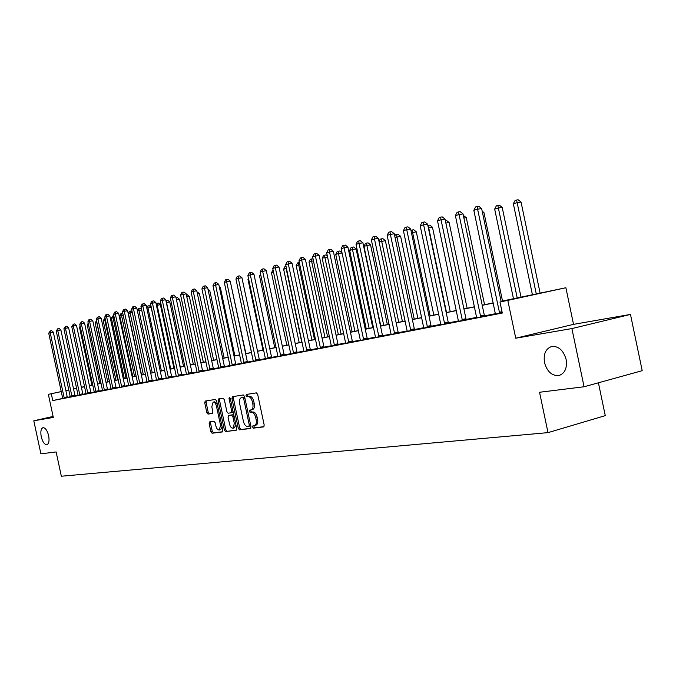 <?xml version="1.0" encoding="UTF-8"?>
<svg xmlns="http://www.w3.org/2000/svg" width="676" height="676" viewBox="0 0 676 676"><rect width="100%" height="100%" fill="white"/><g stroke="black" fill="none" stroke-linecap="round" stroke-linejoin="round"><path stroke-width="1.01" d="M252.613 427.038L253.517 428.128L263.648 426.886L264.198 425.069L257.683 394.421L256.365 392.866L246.36 394.471L245.963 395.756L246.867 396.829L248.151 396.626C250.035 396.668 251.413 398.308 252.3 401.561L252.841 404.104C253.348 407.29 252.773 409.225 251.117 409.918L249.664 410.129L249.292 411.397L250.196 412.478L251.48 412.301C253.373 412.368 254.759 414.033 255.638 417.286L256.179 419.821C256.686 422.99 256.12 424.908 254.48 425.584L252.985 425.779L252.613 427.038M254.134 425.635L254.041 426.674L254.945 427.773L263.986 426.657M247.543 394.285L247.391 395.418L248.295 396.491L249.579 396.288L248.151 396.626M250.838 409.96L250.711 411.05L251.616 412.132L252.909 411.954L251.48 412.301M48.638 435.648C47.244 430.358 45.36 427.697 42.977 427.671C40.94 428.643 40.366 431.668 41.244 436.738C42.622 442.011 44.506 444.673 46.898 444.715C48.934 443.752 49.509 440.735 48.638 435.648M566.116 359.429C563.404 350.252 558.57 345.951 551.624 346.509C545.659 348.715 543.293 354.08 544.51 362.615C547.18 371.749 552.005 376.05 559.01 375.526C564.942 373.372 567.308 368.006 566.116 359.429M209.678 421.892L209.163 423.607L210.895 431.719L212.087 433.223L222.362 431.956L222.843 430.232L216.599 400.927L215.382 399.44L205.208 401.071L204.727 402.811L206.822 412.605L208.014 414.092L212.374 413.459L212.856 411.718L211.816 406.825L213.117 402.152C214.605 402.11 215.712 403.437 216.447 406.124L220.553 425.381L219.261 430.004C217.756 430.037 216.633 428.702 215.897 425.99L215.213 422.796L214.005 421.3L209.678 421.892M62.657 398.409L52.779 400.564L51.308 393.745L48.351 394.353L61.246 391.573M584.072 386.765L571.904 328.578L630.471 314.425L642.2 370.685L584.072 386.765L539.541 392.266L548.008 432.632L61.339 476.225L56.125 451.948L40.898 453.824L33.8 420.793L53.311 417.447L48.351 394.353M630.471 314.425L573.535 324.362L515.746 338.203L571.904 328.578M515.746 338.203L507.811 300.389L499.97 301.995L523.908 296.781L501.127 301.445M52.779 400.564L502.285 313.047L499.97 301.995M238.282 428.305L239.541 429.843L250.416 428.508L250.99 426.717L244.56 396.499L243.275 394.97L232.46 396.702L231.936 398.494L238.282 428.305L239.693 427.95L240.952 429.488L250.796 428.28M236.144 430.266L225.607 431.558L224.381 430.037L218.128 400.682L218.627 398.925L223.105 398.198L224.339 399.702L226.891 411.692L228.133 413.205L231.167 412.774L231.674 411L229.003 398.451L229.358 397.201L230.254 398.248L236.693 428.5L236.262 430.232M53.091 416.441L33.8 420.793M495.466 313.689L484.531 315.827M476.69 317.357L466.203 319.402M458.497 320.906L448.442 322.875M440.879 324.345L431.229 326.238M423.801 327.683L414.532 329.491M407.239 330.919L398.333 332.66M391.167 334.054L382.608 335.727M375.56 337.104L367.338 338.71M360.409 340.062L352.5 341.608M345.69 342.935L338.084 344.422M331.384 345.732L324.066 347.16M317.475 348.453L310.428 349.822M303.938 351.089L297.161 352.416M290.773 353.666L284.25 354.934M277.954 356.167L271.676 357.393M265.474 358.601L259.423 359.784M253.314 360.976L247.484 362.116M241.467 363.291L235.848 364.389M229.925 365.547L224.5 366.603M218.661 367.744L213.439 368.766M207.676 369.89L202.639 370.879M196.961 371.986L192.102 372.932M186.5 374.031L181.819 374.943M176.284 376.025L171.772 376.904M166.313 377.969L161.961 378.822M156.578 379.87L152.37 380.689M147.055 381.729L142.999 382.523M137.752 383.545L133.84 384.314M128.66 385.32L119.779 387.34M119.77 387.061L116.12 387.77M111.075 388.759L107.552 389.444M102.566 390.415L99.161 391.083M94.234 392.046L90.956 392.688M86.089 393.635L82.92 394.252M78.112 395.198L75.053 395.79M70.296 396.744L67.38 397.378M502.243 312.827L495.44 314.087M476.665 317.745L484.692 316.14M458.48 321.294L466.355 319.714M440.862 324.725L448.594 323.179M423.784 328.063L431.373 326.533M407.222 331.291L414.675 329.787M391.15 334.426L398.477 332.947M375.552 337.468L382.751 336.014M360.401 340.425L367.474 338.997M345.681 343.29L352.635 341.887M331.375 346.078L338.22 344.701M317.466 348.791L324.193 347.43M303.938 351.435L310.554 350.092M290.773 354.004L297.288 352.678M277.954 356.497L284.368 355.196M265.474 358.931L271.794 357.655M253.314 361.305L259.542 360.038M241.467 363.612L247.602 362.37M212.974 285.695L214.25 283.117L215.145 282.855L232.138 364.592L235.67 363.823L218.779 284.402L212.974 285.695L229.857 365.04L229.925 365.902L228.437 366.189L235.958 364.634M201.913 288.889L203.172 286.345L204.042 286.092L220.824 366.815L224.322 366.046L207.633 287.621L201.913 288.889L218.593 367.245L218.661 368.099L217.216 368.378L224.609 366.848M207.676 370.203L213.548 369.011M180.602 295.049L181.819 292.573L182.655 292.328L199.014 371.082L202.47 370.321L186.162 293.815L180.602 295.049L196.893 371.496L196.961 372.324L195.584 372.594L202.749 371.116M186.5 374.335L192.204 373.169M176.292 376.321L181.92 375.18M166.321 378.264L171.873 377.132M156.578 380.165L163.322 378.805L162.054 379.05L161.792 378.298L146.219 305.341L142.839 305.966L158.699 379.785M147.064 382.024L153.706 380.681L152.463 380.918L152.21 380.174L136.805 308.062L133.451 308.678L149.134 381.653M137.76 383.833L143.092 382.743M128.668 385.607L133.933 384.534M111.084 389.038L116.213 387.99M102.575 390.694L108.743 389.444L107.645 389.663L107.399 388.954L92.798 320.762L89.562 321.362L104.425 390.365M79.734 324.21L81.433 321.835L81.357 323.736L95.831 391.294L99.017 390.601L84.568 323.136L79.734 324.21L94.175 391.615L94.251 392.35L93.178 392.553L99.254 391.294M86.097 393.914L91.04 392.9M78.12 395.468L83.004 394.463M70.304 396.989L75.137 396.001M48.714 333.175L50.311 330.91L50.201 332.744L64.102 397.505L67.203 396.829L53.328 332.153L48.714 333.175L62.581 397.809L62.657 398.502L61.668 398.696L67.423 397.505M548.008 432.632L605.273 415.639L598.412 382.802M501.093 301.31L565.88 287.739L507.811 300.389M573.535 324.362L565.88 287.739M68.876 389.967L65.868 390.61L68.867 389.934M73.54 388.928L76.65 388.261M84.61 386.579L81.382 387.272L84.601 386.554M89.376 385.523L91.877 384.99M61.254 391.607L51.308 393.745M493.303 303.042L482.233 305.315M474.552 306.887L463.939 309.059M456.401 310.605L446.211 312.692M438.808 314.205L429.032 316.207M421.756 317.695L412.368 319.621M405.22 321.083L396.195 322.934M389.182 324.37L380.503 326.145M373.6 327.556L365.268 329.263M358.474 330.657L350.455 332.296M343.78 333.665L336.073 335.245M329.499 336.589L322.08 338.11M315.616 339.428L308.467 340.898M302.104 342.2L295.226 343.602M288.965 344.887L282.34 346.247M276.163 347.506L269.783 348.816M263.708 350.058L257.564 351.317M251.573 352.542L245.65 353.759M239.743 354.968L234.031 356.134M228.218 357.325L222.708 358.457M216.971 359.632L211.664 360.714M206.011 361.88L200.89 362.928M195.313 364.068L190.379 365.074M184.869 366.206L180.112 367.178M174.678 368.293L170.082 369.231M164.724 370.33L160.288 371.234M154.998 372.324L150.723 373.194M145.501 374.267L141.369 375.112M136.214 376.169L132.226 376.988M127.139 378.028L123.285 378.813M118.258 379.844L114.54 380.605M109.58 381.619L105.988 382.354M101.087 383.36L97.623 384.069M92.773 385.066L89.426 385.751M84.635 386.731L81.407 387.39M76.675 388.362L73.557 388.996M81.39 387.306L84.618 386.647M89.409 385.666L92.756 384.974M97.597 383.985L101.062 383.275M105.971 382.27L109.554 381.534M114.523 380.52L118.241 379.751M123.269 378.729L127.113 377.935M132.209 376.895L136.197 376.076M141.352 375.019L145.475 374.174M150.697 373.101L154.981 372.231M160.271 371.141L164.699 370.237M170.065 369.138L174.653 368.2M180.086 367.085L184.852 366.105M190.353 364.981L195.288 363.967M200.873 362.826L205.986 361.778M211.647 360.621L216.954 359.531M222.691 358.356L228.192 357.224M234.014 356.032L239.718 354.866M245.625 353.658L251.548 352.441M257.539 351.216L263.682 349.957M269.766 348.706L276.146 347.405M282.315 346.137L288.939 344.785M295.209 343.501L302.079 342.09M308.45 340.78L315.591 339.318M322.055 338L329.474 336.479M336.048 335.127L343.763 333.547M350.438 332.178L358.457 330.539M365.243 329.144L373.575 327.438M380.478 326.026L389.156 324.252M396.17 322.807L405.194 320.965M412.343 319.495L421.731 317.576M428.998 316.081L438.783 314.078M446.185 312.565L456.376 310.478M463.905 308.932L474.527 306.752M482.208 305.18L493.277 302.916M91.885 385.016L89.384 385.557M255.739 425.255L255.9 425.221C257.548 424.545 258.114 422.627 257.607 419.466L256.179 419.821M252.909 411.954C254.801 412.022 256.187 413.678 257.066 416.931L257.607 419.466M251.295 409.867L252.545 409.571C254.201 408.879 254.776 406.944 254.269 403.758L252.841 404.104M249.579 396.288C251.464 396.322 252.849 397.97 253.728 401.223L254.269 403.758M233.617 396.516L233.355 398.164L239.693 427.95M248.886 426.294L249.292 425.035L243.656 398.544L242.76 397.48L241.315 397.708C239.676 398.392 239.11 400.319 239.617 403.488L243.453 421.494C244.315 424.705 245.684 426.362 247.543 426.463L248.886 426.294M248.971 426.269L250.72 425.457M244.771 397.48L242.76 397.48M242.608 397.404L244.188 397.142M236.515 430.037L225.607 431.558M219.776 398.739L219.531 400.353L225.776 429.691L227.009 431.212M231.217 412.757L233.119 411.676M229.536 424.131C230.288 426.877 231.445 428.238 233 428.195L234.335 423.506L232.865 416.61L231.615 415.089L228.581 415.512L228.082 417.269L229.536 424.131M233 428.195L234.403 427.84L235.916 424.849M233.888 415.301L233.026 414.743L231.615 415.089M229.933 415.191L233.026 414.743M219.261 430.004L220.655 429.657L222.117 426.843M217.266 404.037L214.512 401.823L213.117 402.152M206.357 400.885L206.121 402.482L208.208 412.275L209.399 413.754L212.653 413.29M210.735 421.748L210.549 423.269L212.281 431.373L213.481 432.877L222.666 431.744M540.132 293.249L521.035 202.039L517.165 202.673L513.363 203.763L532.443 294.888M536.313 294.077L516.599 200.028L518.146 199.775L521.035 202.039M513.363 203.763L515.078 200.468L516.599 200.028M501.186 301.724L481.633 208.538L477.602 209.205L499.648 313.334M473.834 210.295L475.583 206.932L477.087 206.493L477.602 209.205L473.834 210.295L495.44 314.154M477.087 206.493L478.701 206.231L481.633 208.538M521.027 297.229L502.2 207.397L498.364 208.031L494.671 209.087L513.473 298.775M517.225 298.006L497.832 205.419L499.37 205.166L502.2 207.397M494.671 209.087L496.353 205.85L497.832 205.419M502.513 301.023L483.957 212.585L482.529 212.822M482.191 211.191L483.957 212.585M484.557 304.699L466.271 217.621L463.897 218.018M463.364 215.483L466.271 217.621M480.323 315.979L484.286 315.1L463.035 213.912L459.029 214.571L480.737 317.019M455.387 215.627L457.094 212.323L458.548 211.901L459.029 214.571L455.387 215.627L476.665 317.813M484.286 315.1L484.726 316.199M458.548 211.901L460.153 211.639L463.035 213.912M462.029 319.571L465.958 318.692L445.028 219.108L441.039 219.776L462.426 320.593M437.516 220.79L439.189 217.545L440.6 217.131L441.039 219.776L437.516 220.79L458.48 321.362M465.958 318.692L466.389 319.773M440.6 217.131L442.197 216.869L445.028 219.108M444.293 323.043L448.205 322.173L427.578 224.145L423.624 224.812L444.681 324.049M420.202 225.792L421.849 222.598L423.21 222.201L423.624 224.812L420.202 225.792L440.862 324.793M448.205 322.173L448.627 323.229M423.21 222.201L424.798 221.939L427.578 224.145M467.141 308.273L449.118 222.497L445.856 223.055M445.332 220.553L446.422 220.368L449.118 222.497M427.105 326.407L430.992 325.545L410.67 229.02L406.732 229.688L427.494 327.395M403.42 230.643L405.034 227.499L406.36 227.111L406.732 229.688L403.42 230.643L423.784 328.122M430.992 325.545L431.406 326.584M406.36 227.111L407.932 226.849L410.67 229.02M450.241 311.729L432.471 227.237L428.381 227.973M446.515 312.498L428.719 227.88L428.322 225.395L429.818 225.142L432.471 227.237M427.874 225.522L428.322 225.395M433.831 315.092L416.306 231.834L411.464 232.789M430.139 315.853L412.58 232.476L412.208 230.017L413.704 229.764L416.306 231.834M410.957 230.381L412.208 230.017M417.903 318.362L400.615 236.296L395.046 237.47M414.227 319.114L396.905 236.938L396.567 234.513L398.046 234.259L400.615 236.296M394.742 236.017L395.333 234.868L396.567 234.513M402.414 321.531L385.362 240.639L379.126 242.008M398.764 322.283L381.678 241.281L381.365 238.881L382.836 238.628L385.362 240.639M379.016 241.484L380.165 239.228L381.365 238.881M387.365 324.615L370.541 244.856L366.882 245.498L363.967 246.326L380.782 325.967M383.74 325.359L366.882 245.498L366.595 243.123L368.057 242.87L370.541 244.856M363.967 246.326L365.429 243.461L366.595 243.123M410.442 329.668L414.303 328.815L394.269 233.752L390.365 234.42L410.814 330.649M387.145 235.349L388.725 232.257L390.018 231.876L390.365 234.42L387.145 235.349L407.222 331.35M414.303 328.815L414.701 329.846M390.018 231.876L391.581 231.615L394.269 233.752M394.277 332.837L398.105 331.992L378.357 238.349L374.479 239.017L394.64 333.8M371.361 239.912L372.907 236.862L374.158 236.499L374.479 239.017L371.361 239.912L391.15 334.485M398.105 331.992L398.502 332.998M374.158 236.499L375.712 236.237L378.357 238.349M378.577 335.913L382.388 335.068L362.911 242.802L359.057 243.47L378.94 336.859M356.032 244.349L357.553 241.34L358.77 240.986L359.057 243.47L356.032 244.349L375.552 337.518M382.388 335.068L382.768 336.065M358.77 240.986L360.308 240.724L362.911 242.802M363.342 338.896L367.127 338.059L347.912 247.137L344.084 247.796L363.688 339.834M341.143 248.65L342.647 245.692L343.822 245.346L344.084 247.796L341.143 248.65L360.401 340.476M367.127 338.059L367.499 339.039M343.822 245.346L345.351 245.084L347.912 247.137M348.537 341.794L352.289 340.966L333.344 251.337L329.542 252.004L348.884 342.715M326.685 252.824L328.156 249.909L329.305 249.579L329.542 252.004L326.685 252.824L345.681 343.34M352.289 340.966L352.661 341.929M329.305 249.579L330.817 249.317L333.344 251.337M372.738 327.615L356.125 248.962L352.492 249.596L349.661 250.399L366.248 328.942M369.13 328.35L352.492 249.596L352.221 247.255L353.675 247.002L356.125 248.962M349.661 250.399L351.089 247.577L352.221 247.255M334.147 344.616L337.882 343.788L319.182 255.427L315.413 256.086L334.485 345.529M312.633 256.888L314.078 254.015L315.193 253.694L315.413 256.086L312.633 256.888L331.375 346.129M337.882 343.788L338.237 344.743M315.193 253.694L316.698 253.432L319.182 255.427M354.908 331.265L338.49 253.585L335.735 254.37L352.12 331.84M342.056 252.959L338.49 253.585L338.245 251.269L339.69 251.016L342.048 252.909M335.735 254.37L337.147 251.582L338.245 251.269M320.162 347.354L323.863 346.534L305.408 259.398L301.665 260.057L320.492 348.25M298.969 260.835L300.389 258.004L301.471 257.691L301.665 260.057L298.969 260.835L317.466 348.841M323.863 346.534L324.218 347.472M301.471 257.691L302.966 257.429L305.408 259.398M341.084 334.096L324.869 257.463L322.19 258.224L338.363 334.654M327.564 256.99L324.869 257.463L324.649 255.173L326.085 254.92L327.345 255.934M322.19 258.224L323.576 255.486L324.649 255.173M306.549 350.016L310.233 349.205L292.024 263.268L288.306 263.919L306.879 350.903M285.678 264.679L287.072 261.891L288.128 261.578L288.306 263.919L285.678 264.679L303.938 351.478M310.233 349.205L310.58 350.134M288.128 261.578L289.615 261.325L292.024 263.268M327.615 336.859L311.611 261.24L309 261.984L324.97 337.4M313.478 260.911L311.611 261.24L311.408 258.976L313.056 258.908M309 261.984L310.368 259.28L311.408 258.976M293.316 352.61L296.967 351.807L278.994 267.028L275.301 267.679L293.629 353.489M272.741 268.423L274.118 265.668L275.14 265.364L275.301 267.679L272.741 268.423L290.773 354.047M296.967 351.807L297.305 352.72M275.14 265.364L276.619 265.11L278.994 267.028M314.509 339.546L298.699 264.924L296.156 265.643L311.923 340.07M299.789 264.73L298.699 264.924L298.513 262.685L299.324 262.541M296.156 265.643L297.499 262.972L298.513 262.685M280.43 355.137L284.055 354.334L266.302 270.687L262.643 271.338L280.743 355.998M260.15 272.056L261.511 269.344L262.508 269.048L262.643 271.338L260.15 272.056L277.954 356.539M284.055 354.334L284.385 355.238M262.508 269.048L263.97 268.795L266.302 270.687M301.733 342.157L286.117 268.507L283.641 269.209L299.214 342.673M286.472 268.44L286.016 266.276M283.641 269.209L284.968 266.572L285.956 266.293M267.882 357.596L271.482 356.801L253.956 274.253L250.323 274.895L268.186 358.449M247.889 275.597L249.224 272.918L250.196 272.639L250.323 274.895L247.889 275.597L265.474 358.973M271.482 356.801L271.811 357.688M250.196 272.639L251.649 272.377L253.956 274.253M273.518 272.098L271.448 272.681L286.835 345.216M271.448 272.681L273.079 269.994M260.919 275.681L259.559 276.07L274.76 347.684M259.559 276.07L260.573 274.042M248.65 279.18L247.965 279.374L262.989 350.1M247.965 279.374L248.481 278.351M236.701 282.585L251.506 352.45M245.895 353.599L230.939 284.554M234.876 355.855L220.359 287.587L219.489 287.748M219.261 286.7L220.359 287.587M224.128 358.06L209.771 290.604L208.326 290.866M207.954 289.117L209.771 290.604M213.624 360.215L199.428 293.545L197.443 293.908M197.02 291.939L199.428 293.545M203.366 362.311L189.322 296.418L186.821 296.882M186.407 294.93L187.311 294.77L189.322 296.418M193.336 364.372L179.453 299.223L176.453 299.781M176.047 297.863L177.467 297.592L179.453 299.223M176.157 297.837L176.157 298.403M183.542 366.375L169.803 301.969L166.338 302.637M180.298 367.043L166.549 302.569L166.541 300.6L167.842 300.355L169.803 301.969M165.941 300.769L166.541 300.6M173.96 368.335L160.373 304.656L156.469 305.442M170.741 368.995L157.136 305.256L157.136 303.296L158.429 303.059L160.373 304.656M156.156 303.997L157.136 303.296M164.598 370.262L151.154 307.284L146.827 308.188M161.395 370.913L147.943 307.876L147.951 305.941L149.235 305.704L151.154 307.284M146.641 307.326L147.951 305.941M152.261 372.789L138.935 310.436L137.405 310.875M141.673 309.929L138.935 310.436L138.96 308.518L140.236 308.281L141.554 309.371M137.346 310.58L138.25 308.721L138.96 308.518M143.312 374.622L130.13 312.946L128.398 313.444L141.546 374.977M132.31 312.54L130.13 312.946L130.164 311.045L132.048 311.323M128.398 313.444L129.462 311.247L130.164 311.045M134.558 376.414L121.519 315.405L119.813 315.886L132.834 376.769M123.159 315.1L121.519 315.405L121.553 313.52L122.77 313.292M119.813 315.886L120.869 313.715L121.553 313.52M125.998 378.163L113.086 317.805L111.422 318.278L124.299 378.509M114.21 317.593L113.086 317.805L113.129 315.937L113.83 315.81M111.422 318.278L112.461 316.131L113.129 315.937M117.607 379.887L104.822 320.162L103.191 320.627L115.951 380.225M105.464 320.044L104.822 320.162L105.084 318.269M103.191 320.627L104.881 318.311M255.655 359.987L259.238 359.201L241.923 277.726L238.315 278.368L255.959 360.832M235.949 279.053L237.268 276.408L238.214 276.129L238.315 278.368L235.949 279.053L253.314 361.347M259.238 359.201L259.559 360.08M238.214 276.129L239.65 275.876L241.923 277.726M243.749 362.319L247.298 361.542L230.203 281.106L226.621 281.748L244.044 363.147M224.314 282.416L225.607 279.805L226.528 279.534L226.621 281.748L224.314 282.416L241.467 363.654M247.298 361.542L247.619 362.404M226.528 279.534L227.964 279.281L230.203 281.106M232.138 364.592L232.434 365.412M235.67 363.823L235.975 364.668M215.145 282.855L216.565 282.602L218.779 284.402M220.824 366.815L221.111 367.617M224.322 366.046L224.626 366.882M204.042 286.092L205.453 285.838L207.633 287.621M209.788 368.969L213.261 368.209L196.767 290.756L193.26 291.39L210.067 369.772M191.122 292.007L192.364 289.497L193.218 289.252L193.26 291.39L191.122 292.007L207.676 370.237M213.261 368.209L213.557 369.045M193.218 289.252L194.62 288.998L196.767 290.756M199.014 371.082L199.293 371.876M202.47 370.321L202.758 371.149M182.655 292.328L184.049 292.074L186.162 293.815M188.511 373.144L191.933 372.391L175.819 296.798L172.363 297.432L188.781 373.921M170.327 298.023L171.535 295.573L172.346 295.336L172.363 297.432L170.327 298.023L186.5 374.369M191.933 372.391L192.221 373.203M172.346 295.336L173.724 295.082L175.819 296.798M178.244 375.155L181.65 374.403L165.721 299.713L162.291 300.347L178.515 375.924M160.305 300.921L161.488 298.496L162.282 298.268L162.291 300.347L160.305 300.921L176.292 376.355M181.65 374.403L181.929 375.205M162.282 298.268L163.651 298.015L165.721 299.713M168.231 377.115L171.603 376.371L155.852 302.561L152.446 303.186L168.493 377.876M150.511 303.752L151.678 301.361L152.455 301.133L152.446 303.186L150.511 303.752L166.321 378.298M171.603 376.371L171.881 377.166M152.455 301.133L153.815 300.888L155.852 302.561M140.946 306.515L142.095 304.149L142.856 303.93L142.839 305.966L140.946 306.515L156.578 380.199M142.856 303.93L144.208 303.685L146.219 305.341M131.6 309.211L132.733 306.879L133.476 306.667L133.451 308.678L131.6 309.211L147.064 382.05M133.476 306.667L134.82 306.422L136.805 308.062M139.535 382.734L142.839 382.008L127.603 310.715L124.274 311.332L139.788 383.469M122.466 311.856L123.581 309.549L124.308 309.338L124.274 311.332L122.466 311.856L137.76 383.867M142.839 382.008L143.109 382.777M124.308 309.338L125.643 309.093L127.603 310.715M130.4 384.526L133.687 383.807L118.613 313.309L115.3 313.926L130.654 385.252M113.534 314.433L114.641 312.16L115.351 311.949L115.3 313.926L113.534 314.433L128.668 385.641M133.687 383.807L133.941 384.56M115.351 311.949L116.669 311.704L118.613 313.309M121.469 386.275L124.73 385.557L109.816 315.853L106.538 316.461L121.714 386.993M104.805 316.959L105.895 314.703L106.588 314.501L106.538 316.461L104.805 316.959L119.779 387.373M124.73 385.557L124.899 386.097L121.638 386.816M106.588 314.501L107.898 314.264L109.816 315.853M112.731 387.982L115.968 387.272L101.214 318.328L97.952 318.937L112.976 388.7M96.262 319.427L97.344 317.196L98.02 317.002L97.952 318.937L96.262 319.427L111.084 389.063M115.968 387.272L116.221 388.016M98.02 317.002L99.321 316.757L101.214 318.328M87.905 321.844L88.97 319.638L89.638 319.444L89.562 321.362L87.905 321.844L102.575 390.728M89.638 319.444L90.93 319.207L92.798 320.762M95.831 391.294L96.06 391.995M99.017 390.601L99.262 391.32M81.433 321.835L82.717 321.599L84.568 323.136M87.643 392.9L90.812 392.207L76.506 325.46L73.321 326.06L87.872 393.593M71.732 326.516L73.405 324.176L73.321 326.06L71.732 326.516L86.097 393.939M90.812 392.207L91.049 392.917M73.405 324.176L74.681 323.939L76.506 325.46M109.394 381.568L96.744 322.46L95.147 322.917L107.771 381.898M96.905 322.435L96.761 321.768M95.147 322.917L96.533 320.703M79.633 394.463L82.776 393.778L68.622 327.742L65.454 328.333L79.861 395.147M63.899 328.781L65.547 326.466L65.454 328.333L63.899 328.781L78.12 395.494M82.776 393.778L83.013 394.488M65.547 326.466L66.814 326.229L68.622 327.742M88.539 324.801L87.255 325.164L99.761 383.545M87.255 325.164L88.201 323.212M71.783 396.001L74.909 395.325L60.891 329.972L57.747 330.564L72.011 396.677M56.226 331.003L57.849 328.713L57.747 330.564L56.226 331.003L70.304 397.015M74.909 395.325L75.146 396.018M57.849 328.713L59.108 328.477L60.891 329.972M80.359 327.133L79.531 327.37L91.911 385.151M79.531 327.37L80.14 326.102M64.102 397.505L64.321 398.181M67.203 396.829L67.439 397.522M50.311 330.91L51.562 330.674L53.328 332.153M254.945 427.773L253.517 428.128M248.295 396.491L246.867 396.829M251.616 412.132L250.196 412.478M257.066 416.931L255.638 417.286M253.728 401.223L252.3 401.561M233.355 398.164L231.936 398.494M240.952 429.488L239.541 429.843M250.559 424.722L249.292 425.035M244.932 398.248L243.656 398.544M242.845 397.353L241.425 397.682M225.776 429.691L224.381 430.037M219.531 400.353L218.128 400.682M232.907 410.704L231.674 411M230.237 398.164L229.003 398.451M235.569 423.193L234.335 423.506M234.099 416.306L232.865 416.61M230.026 415.165L228.623 415.503M221.745 425.086L220.553 425.381M217.647 405.837L216.447 406.124M209.399 413.754L208.014 414.092M208.208 412.275L206.822 412.605M206.121 402.482L204.727 402.811M213.481 432.877L212.087 433.223M212.281 431.373L210.895 431.719M210.549 423.269L209.163 423.607M499.226 312.278L501.998 311.661M499.513 313.072L502.167 312.481M480.602 316.765L484.565 315.878M462.291 320.339L466.229 319.461M444.555 323.796L448.467 322.925M427.367 327.15L431.254 326.288M410.695 330.403L414.557 329.55M394.522 333.564L398.358 332.71M378.822 336.623L382.633 335.778M363.578 339.597L367.364 338.76M348.765 342.487L352.526 341.659M334.375 345.301L338.11 344.473M320.382 348.03L324.091 347.21M306.777 350.683L310.453 349.872M293.528 353.269L297.186 352.466M280.641 355.787L284.266 354.985M268.093 358.238L271.693 357.443M255.866 360.621L259.44 359.835M243.951 362.944L247.5 362.159M232.341 365.209L235.865 364.432M221.018 367.423L224.525 366.645M209.982 369.578L213.455 368.809M199.209 371.673L202.656 370.921M188.697 373.727L192.119 372.975M178.43 375.729L181.836 374.986M168.409 377.69L171.788 376.946M158.446 379.033L161.792 378.298M158.623 379.599L161.978 378.864M148.881 380.901L152.21 380.174M149.058 381.458L152.387 380.732M139.712 383.284L143.016 382.565M130.578 385.066L133.856 384.348M112.9 388.514L116.137 387.813M104.188 389.655L107.399 388.954M104.358 390.187L107.569 389.486M95.992 391.818L99.178 391.125M87.804 393.415L90.973 392.722M79.785 394.978L82.937 394.294M71.943 396.508L75.07 395.832M64.254 398.012L67.355 397.336M559.508 375.391L559.01 375.526M255.9 425.221L254.48 425.584M252.545 409.571L251.117 409.918M250.348 425.931L248.929 426.286M242.735 397.37L241.315 397.708M232.578 412.428L231.167 412.774M229.984 415.174L228.581 415.512"/></g></svg>
